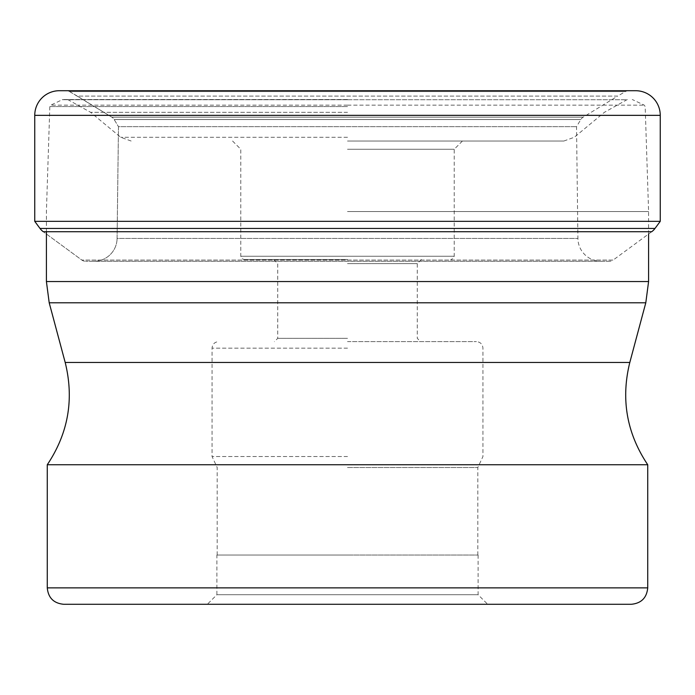 <?xml version="1.0" encoding="UTF-8"?>
<svg xmlns="http://www.w3.org/2000/svg" width="695" height="695" viewBox="0 0 695 695"><rect width="100%" height="100%" fill="white"/><g stroke="black" fill="none" stroke-linecap="round" stroke-linejoin="round"><path stroke-width="0.52" stroke-dasharray="3.48 2.61" d="M635.621 90.715L66.355 90.715A6.464 6.464 0 0 1 69.613 91.592L77.336 96.101L617.664 96.101L583.183 117.16A7.089 7.089 0 0 0 580.812 119.549L576.529 126.664L577.91 238.437L117.09 238.437L118.471 126.664L576.529 126.664L118.471 126.664L117.09 238.437L577.91 238.437A23.135 23.135 0 0 0 601.045 261.285L93.955 261.285L601.045 261.285M34.75 221.34L660.25 221.34M609.472 261.285L85.528 261.285L609.472 261.285A6.177 6.177 0 0 0 613.129 260.086L81.871 260.086L43.281 231.713L81.871 260.086A6.177 6.177 0 0 0 85.528 261.285A6.177 6.177 0 0 1 81.871 260.086L613.129 260.086L651.719 231.713L43.281 231.713M93.955 261.285A23.135 23.135 0 0 0 117.09 238.437A23.135 23.135 0 0 1 93.955 261.285L85.528 261.285M114.189 119.549L118.471 126.664L114.189 119.549A7.089 7.089 0 0 0 111.817 117.16A7.089 7.089 0 0 1 114.189 119.549L580.812 119.549L114.189 119.549M628.645 90.715A6.464 6.464 0 0 0 625.387 91.592L69.613 91.592L111.817 117.16L77.336 96.101L617.664 96.101L625.387 91.592L69.613 91.592A6.464 6.464 0 0 0 66.355 90.715M347.5 211.532L648.591 211.532L347.5 211.532M647.731 464.738L47.269 464.738M63.688 604.285L631.312 604.285M478.099 555.036L478.099 594.72L487.664 604.285L207.336 604.285L216.901 594.72L478.099 594.72L216.901 594.72L216.901 555.036L478.099 555.036L216.901 555.036M347.5 555.036L217.188 555.036L347.5 555.036M347.5 467.526L477.812 467.526L347.5 467.526M347.5 456.528L212.053 456.528L347.5 456.528M347.5 341.61L476.379 341.61L347.5 341.61M347.5 263.622L417.269 263.622L347.5 263.622M347.5 259.522L244.067 259.522L347.5 259.522M347.5 149.251L454.209 149.251L347.5 149.251M347.5 141.042L563.819 141.042L347.5 141.042M347.5 112.312L90.585 112.312L347.5 112.312M347.5 99.515L62.724 99.515L347.5 99.515M660.25 115.344L34.75 115.344M39.997 228.438L655.003 228.438M583.183 117.16L111.817 117.16L583.183 117.16M46.409 281.544L648.591 281.544M645.794 302.794L49.206 302.794M65.191 362.451L629.809 362.451M47.269 587.866L647.731 587.866M347.5 348.169L212.053 348.169L347.5 348.169M347.5 338.326L277.731 338.326L347.5 338.326M347.37 256.238L240.791 256.238L347.37 256.238M347.63 256.238L454.209 256.238L347.63 256.238M347.5 137.271L120.713 137.271L347.5 137.271M347.318 99.733L68.466 99.733L347.318 99.733M347.5 99.733L626.534 99.733L347.5 99.733M347.5 99.68L62.003 99.68L347.5 99.68M347.622 105.154L644.256 105.154L347.622 105.154M347.378 105.154L50.744 105.154L347.378 105.154M347.5 106.57L49.823 106.57L347.5 106.57M46.409 231.713L46.409 211.532L49.823 106.57L50.744 105.154L62.724 99.515M477.812 555.036L477.812 467.526L482.947 456.528L482.947 348.169C482.556 344.181 480.367 341.992 476.379 341.61M217.188 555.036L217.188 467.526L212.053 456.528L212.053 348.169C212.444 344.181 214.633 341.992 218.621 341.61M273.621 259.522L277.731 263.622L277.731 338.326L274.447 341.61M421.379 259.522L417.269 263.622L417.269 338.326L420.553 341.61M232.582 141.042L240.791 149.251L240.791 256.238L241.73 258.54L244.067 259.522M462.418 141.042L454.209 149.251L454.209 256.238L453.27 258.54L450.933 259.522M67.658 99.515L90.585 112.312L120.713 137.271L131.181 141.042M563.819 141.042L574.287 137.271L604.415 112.312L627.342 99.515M648.591 234.015L648.591 211.532L645.177 106.57L644.256 105.154L632.276 99.515"/><path stroke-width="1.04" d="M59.379 90.715A24.629 24.629 0 0 0 34.75 115.344A24.629 24.629 0 0 1 59.379 90.715L635.621 90.715A24.629 24.629 0 0 1 660.25 115.344L660.25 221.34L34.75 221.34L34.75 115.344L34.75 221.34L39.997 228.438L34.75 221.34M43.281 231.713A15.481 15.481 0 0 1 39.997 228.438A15.481 15.481 0 0 0 43.281 231.713L651.719 231.713A15.481 15.481 0 0 0 655.003 228.438L660.25 221.34M47.269 464.738L647.731 464.738L647.731 587.866L47.269 587.866L47.269 464.738C68.292 433.28 74.261 399.182 65.191 362.451L49.206 302.794L645.794 302.794L648.591 281.544L46.409 281.544L46.409 231.713M647.731 587.866C646.758 597.839 641.285 603.312 631.312 604.285L63.688 604.285C53.715 603.312 48.242 597.839 47.269 587.866M207.336 604.285L487.664 604.285M34.75 115.344L660.25 115.344M655.003 228.438L39.997 228.438M645.794 302.794L629.809 362.451L65.191 362.451M46.409 281.544L49.206 302.794M648.591 281.544L648.591 234.015M629.809 362.451C620.739 399.182 626.708 433.28 647.731 464.738"/></g></svg>
